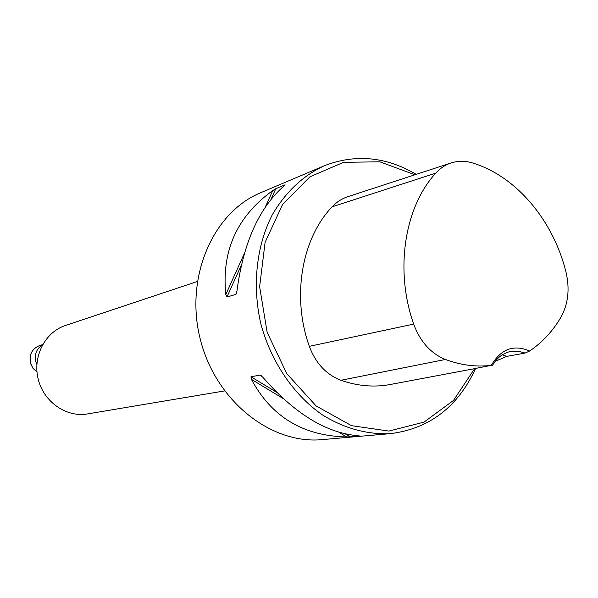 <?xml version="1.0" encoding="UTF-8"?>
<svg xmlns="http://www.w3.org/2000/svg" width="598" height="598" viewBox="0 0 598 598"><rect width="100%" height="100%" fill="white"/><g stroke="black" fill="none" stroke-linecap="round" stroke-linejoin="round"><path stroke-width="0.9" d="M416.215 174.354C385.934 156.579 355.234 153.738 324.123 165.833L260.848 192.646C213.038 212.23 184.565 277.136 200.195 338.894C215.362 400.765 270.954 444.733 322.359 439.605L390.823 433.602C429.745 428.512 458.001 406.797 475.597 368.443M324.123 165.833C302.738 175.842 285.425 192.22 272.195 214.966C256.355 246.137 252.057 285.777 260.848 323.787C270.909 361.476 293.297 394.463 321.918 414.564C343.835 428.392 367.665 434.843 390.823 433.602M226.934 297.034L225.82 294.508C221.395 250.958 237.04 216.312 272.748 190.568L275.783 188.706L285.074 184.797L284.259 185.731C259.069 207.693 243.296 242.825 236.943 291.144L235.904 294.366L226.934 297.034L241.308 265.168M350.174 436.846L346.631 436.936C303.134 435.987 271.387 416.784 251.392 379.334L250.973 376.762L260.227 375.088L262.896 377.293C294.799 413.973 326.897 433.483 359.189 435.83L350.174 436.846L345.435 433.976M495.196 361.334L506.738 356.386L525.111 353.067L529.634 351.011C513.682 344.171 500.915 348.955 491.332 365.341L475.963 368.353M491.332 365.341C476.255 367.187 460.946 365.229 445.42 359.465C430.769 353.47 420.185 341.675 413.681 324.101C394.553 270.027 404.495 207.013 435.8 173.121C440.315 168.128 445.585 164.689 451.602 162.798C458.434 160.727 465.461 160.795 472.659 162.992C516.395 176.275 553.255 220.475 565.992 272.06C569.961 289.036 568.212 304.203 560.752 317.56C552.515 331.404 542.139 342.549 529.634 351.011M450.698 163.09L348.23 196.555C342.116 198.484 336.749 201.9 332.129 206.811C301.661 238.565 291.532 296.72 309.323 346.332C315.699 363.285 326.246 374.602 340.965 380.283C358.135 386.241 374.983 387.571 391.503 384.267L473.967 368.772M414.937 174.773L379.85 161.819L343.611 162.305L309.951 176.784L282.652 204.329L265.093 242.354L259.629 286.741L267.149 332.331L286.808 373.69L316.155 405.975L351.572 425.686L388.887 431.061L424.019 422.128L453.478 400.436L474.603 368.66M502.298 354.816L506.738 356.386M492.55 365.251C497.297 357.342 503.613 352.685 511.499 351.295L518.331 351.205L525.111 353.067M197.265 281.516L65.421 325.499C45.074 332.092 32.441 356.543 38.22 379.237C43.759 401.991 66.393 417.658 87.45 413.936L224.519 390.935M36.859 364.459L35.91 362.082C34.168 354.569 36.351 348.851 42.451 344.934M445.42 359.465L340.965 380.283M435.8 173.121L332.129 206.811M413.681 324.101L309.323 346.332M235.904 294.366L236.748 292.482M284.895 185.201L285.074 184.797M271.006 199.291L275.783 188.706M225.82 294.508L244.305 253.559M265.288 207.08L272.748 190.568M346.631 436.936L338.887 432.257M282.989 398.44L251.392 379.334M276.493 392.221L250.973 376.762M261.707 375.985L260.227 375.088M42.622 344.627L39.453 345.614C31.814 348.903 28.883 354.883 30.67 363.562L33.099 368.338L36.979 371.919M236.464 293.581L236.277 293.992M36.979 371.986L33.04 368.398L30.565 363.591C28.786 354.906 31.754 348.918 39.453 345.614"/></g></svg>

